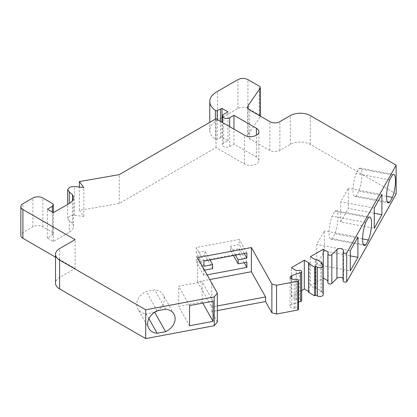 <?xml version="1.0" encoding="UTF-8"?>
<svg xmlns="http://www.w3.org/2000/svg" width="417" height="417" viewBox="0 0 417 417"><rect width="100%" height="100%" fill="white"/><g stroke="black" fill="none" stroke-linecap="round" stroke-linejoin="round"><path stroke-width="0.31" stroke-dasharray="2.08 1.56" d="M396.15 193.978L310.284 144.402A14.11 8.147 0 0 0 294.934 142.64A14.11 8.147 0 0 0 290.341 144.412L279.864 150.459A7.058 4.076 180 0 1 269.882 150.459L249.715 138.814A7.058 4.076 180 0 1 247.651 135.937A7.058 4.076 180 0 1 248.146 134.43L260.046 117.141A3.529 2.038 0 0 0 260.297 116.385A3.529 2.038 0 0 0 259.265 114.946L247.938 108.41C244.602 106.825 241.271 106.825 237.951 108.404L217.497 120.216A23.722 13.698 0 0 0 209.767 130.328A23.722 13.698 0 0 0 215.386 139.179A1.413 0.813 0 0 0 217.194 139.309L221.99 137.209L227.974 140.665L223.71 143.13A4.233 2.445 0 0 0 222.47 144.855A4.233 2.445 0 0 0 225.086 147.112A4.233 2.445 0 0 0 229.699 146.586L233.963 144.12L256.413 157.084A8.465 4.889 180 0 1 258.894 160.54A8.465 4.889 180 0 1 253.666 165.059A8.465 4.889 180 0 1 244.44 164.001L216.001 147.582L119.241 203.444L79.355 210.371L83.807 216.413L74.502 215.255L69.759 215.907L67.658 218.445L69.316 220.744L72.469 223.528A14.11 8.147 180 0 1 73.444 226.509A14.11 8.147 180 0 1 69.316 232.269L53.35 241.485L47.361 238.029L52.354 235.146A3.529 2.038 0 0 0 53.386 233.708A3.529 2.038 0 0 0 52.354 232.269L42.873 226.796A7.058 4.076 0 0 0 32.896 226.796L22.914 232.556A7.058 4.076 0 0 0 20.85 235.433M55.508 257.133L75.112 268.449L59.641 277.383A14.11 8.147 0 0 0 55.508 283.143M217.34 322.018L211.742 311.629L217.34 310.576M298.442 309.174A2.116 1.22 0 0 0 295.95 307.975L294.214 308.158A3.529 2.038 180 0 1 290.055 306.151A3.529 2.038 180 0 1 291.817 304.389L298.442 302.179M301.689 300.391A2.116 1.22 0 0 0 299.396 299.171L296.226 299.323L291.337 296.503L301.689 290.529M308.549 291.467L309.294 291.895L308.549 292.327M323.305 294.485A3.529 2.038 0 0 0 322.398 293.125L320.861 292.135L322.023 291.462L316.034 288.006L315.288 288.439L310.295 285.556L323.305 278.087M327.887 280.735L328.158 280.891L327.898 282.721L327.898 253.911M343.097 278.405A3.529 2.038 180 0 1 343.509 279.364A3.529 2.038 180 0 1 343.457 279.729L343.097 280.954M328.158 280.891L328.158 252.082M323.269 278.066L323.269 265.394M310.295 285.556L310.295 256.752M315.288 288.439L315.288 259.629M316.034 288.006L316.034 259.197M322.023 291.462L322.023 264.076M320.861 292.135L320.861 263.325M309.294 291.895L309.294 263.091M291.337 296.503L291.337 267.698M296.226 299.323L296.226 270.518M211.742 311.629L211.742 307.016L217.34 305.969M211.742 282.82L211.742 307.016L197.575 281.835L209.887 279.526M197.569 257.638L197.575 281.835M204.606 270.143L203.923 270.273L203.923 275.455L207.249 274.834M203.923 275.455L196.292 261.897L239.243 253.838L239.243 248.657L230.518 250.294L230.518 246.259L239.243 244.623L239.243 239.436L196.292 247.495L196.292 252.681L205.018 251.044L205.018 255.074L196.292 256.71L196.292 261.897M244.232 262.71L239.243 253.838M203.923 270.273L196.292 256.71M212.649 268.637L205.018 255.074M210.006 259.911L205.018 251.044M203.923 266.239L196.292 252.681M203.923 261.052L196.292 247.495M246.874 252.999L239.243 239.436M244.232 253.494L239.243 244.623M235.511 255.131L230.518 246.259M233.457 255.517L230.518 250.294M246.874 262.215L239.243 248.657M75.112 268.449L75.112 239.645M47.361 238.029L47.361 209.225M53.35 241.485L53.35 212.68M72.469 223.528L72.469 200.676M69.316 220.744L69.316 232.269M83.807 216.413L83.807 187.608M79.355 210.371L79.355 187.056M119.241 203.444L119.241 174.634M216.001 147.582L216.001 118.772M233.963 144.12L233.963 129.145M227.974 140.665L227.974 111.86M221.99 137.209L221.99 122.233M220.489 138.074L220.489 121.368M215.386 139.179L215.386 119.126M217.497 120.216L217.497 91.412M148.895 318.635L146.226 313.892A14.465 11.233 -29.4 0 1 137.865 308.955A14.465 11.233 -29.4 0 1 146.226 291.426L154.717 289.831A14.465 11.233 -29.4 0 1 163.078 294.767A14.465 11.233 -29.4 0 1 157.412 310.759M157.141 310.811L146.226 291.426M154.441 312.354L146.226 313.892M202.146 301.965L178.658 306.37L178.658 286.203L202.146 281.798L202.146 301.965L202.787 303.112M165.627 309.216L154.717 289.831M189.568 325.755L178.658 306.37M213.056 301.183L202.146 281.798M189.568 305.588L178.658 286.203M386.585 196.318L358.881 191.122A14.465 3.649 100.6 0 0 361.909 176.412A14.465 3.649 100.6 0 0 360.168 168.119A14.465 3.649 100.6 0 0 358.881 168.65L356.123 173.55A14.465 3.649 100.6 0 0 353.09 188.26A14.465 3.649 100.6 0 0 354.836 196.553A14.465 3.649 100.6 0 0 356.123 196.021L358.881 191.122M392.433 174.947L358.881 168.65M387.377 201.885L356.123 196.021M389.676 179.847L356.123 173.55M340.71 221.964L348.341 208.401L348.341 188.239L340.71 201.797L340.71 221.964L374.263 228.255M374.263 213.264L348.341 208.401M374.263 208.093L340.71 201.797M381.894 194.53L348.341 188.239M362.597 238.936L334.893 233.739A14.465 3.649 100.6 0 0 337.926 219.029A14.465 3.649 100.6 0 0 336.18 210.736A14.465 3.649 100.6 0 0 334.893 211.268L332.135 216.168A14.465 3.649 100.6 0 0 329.102 230.877A14.465 3.649 100.6 0 0 330.848 239.17A14.465 3.649 100.6 0 0 332.135 238.639L334.893 233.739M368.446 217.565L334.893 211.268M363.395 244.503L332.135 238.639M365.688 222.464L332.135 216.168M316.722 264.581L324.358 251.018L324.358 230.856L316.722 244.414L316.722 264.581L350.275 270.873M350.275 255.882L324.358 251.018M350.275 250.711L316.722 244.414M357.911 237.148L324.358 230.856M310.284 144.402L310.284 115.598M343.134 280.735L343.134 251.931M343.457 279.729L343.457 250.919M322.404 293.125L322.404 264.321M299.396 299.171L299.396 270.367M291.817 304.389L291.817 279.109M294.214 308.158L294.214 279.348M295.95 307.975L295.95 279.171M59.641 277.383L59.641 248.579M22.914 232.556L22.914 203.751M32.896 226.796L32.896 197.986M42.873 226.796L42.873 197.986M52.354 232.269L52.354 203.46M52.354 235.146L52.354 212.107M74.502 215.255L74.502 186.451M244.44 164.001L244.44 135.191M256.413 157.084L256.413 135.191M229.699 146.586L229.699 126.679M223.71 143.13L223.71 114.321M217.194 139.309L217.194 119.46M237.951 108.404L237.951 79.6M247.938 108.41L247.938 79.6M259.265 114.946L259.265 86.142M260.046 117.141L260.046 115.973M248.146 134.43L248.146 108.634M249.715 138.814L249.715 110.01M269.882 150.459L269.882 121.655M279.864 150.459L279.864 121.655M290.341 144.412L290.341 115.603M343.509 279.364L343.509 250.56M290.055 306.151L290.055 277.347M53.386 233.708L53.386 212.66M73.444 226.509L73.444 197.7M67.658 218.44L67.658 204.419M258.894 160.54L258.894 131.736M222.47 144.855L222.47 122.509M209.767 130.328L209.767 122.374M260.297 116.385L260.297 116.119M247.651 135.937L247.651 107.133M148.78 328.341L137.865 308.955M173.988 314.152L163.078 294.767M360.168 168.119L393.721 174.415M354.836 196.553L388.383 202.85M336.18 210.736L369.733 217.033M330.848 239.17L364.401 245.462"/><path stroke-width="0.63" d="M343.134 280.735C343.426 282.085 344.619 282.445 346.715 281.814L396.15 193.978L396.15 165.174L310.284 115.598A14.11 8.147 0 0 0 294.934 113.836A14.11 8.147 0 0 0 290.341 115.603L279.864 121.655A7.058 4.076 180 0 1 269.882 121.655L249.715 110.01A7.058 4.076 180 0 1 247.651 107.133A7.058 4.076 180 0 1 248.146 105.626L260.046 88.331A3.529 2.038 0 0 0 260.297 87.58A3.529 2.038 0 0 0 259.265 86.142L247.938 79.6C244.602 78.021 241.271 78.021 237.951 79.6L217.497 91.412A23.722 13.698 0 0 0 209.767 101.524A23.722 13.698 0 0 0 215.386 110.375A1.413 0.813 0 0 0 217.194 110.505L221.99 108.404L227.974 111.86L223.71 114.321A4.233 2.445 0 0 0 222.47 116.051A4.233 2.445 0 0 0 225.086 118.308A4.233 2.445 0 0 0 229.699 117.782L233.963 115.316L256.413 128.28A8.465 4.889 180 0 1 258.894 131.736A8.465 4.889 180 0 1 253.666 136.255A8.465 4.889 180 0 1 244.44 135.191L216.001 118.772L119.241 174.634L79.355 181.567L83.807 187.608L74.502 186.451L69.759 187.103L67.658 189.636L69.316 191.94L72.469 194.723A14.11 8.147 180 0 1 73.444 197.7A14.11 8.147 180 0 1 69.316 203.465L53.35 212.68L47.361 209.225L52.354 206.342A3.529 2.038 0 0 0 53.386 204.903A3.529 2.038 0 0 0 52.354 203.46L42.873 197.986A7.058 4.076 0 0 0 32.896 197.986L22.914 203.751A7.058 4.076 0 0 0 20.85 206.629L20.85 235.433A7.058 4.076 0 0 0 22.914 238.315L55.508 257.133M20.85 206.629A7.058 4.076 0 0 0 22.914 209.511L75.112 239.645L59.641 248.579A14.11 8.147 0 0 0 55.508 254.339L55.508 283.143A14.11 8.147 0 0 0 59.641 288.908L145.7 338.594L214.223 325.74L217.34 322.018L217.34 293.214L197.569 257.638L251.378 247.542L271.874 283.961L276.528 285.244L297.827 281.235A2.116 1.22 0 0 0 298.442 280.37A2.116 1.22 0 0 0 295.95 279.171L294.214 279.348A3.529 2.038 180 0 1 290.055 277.347A3.529 2.038 180 0 1 291.817 275.585L300.631 272.645A2.116 1.22 0 0 0 301.689 271.587A2.116 1.22 0 0 0 299.396 270.367L296.226 270.518L291.337 267.698L304.306 260.213L309.294 263.091L308.549 263.518L314.538 266.979L315.7 266.307L317.41 267.193C319.073 267.912 320.694 267.886 322.273 267.12A3.529 2.038 0 0 0 323.305 265.681A3.529 2.038 0 0 0 322.398 264.321L320.861 263.325L322.023 262.658L316.034 259.197L315.288 259.629L310.295 256.752L323.269 249.262L328.158 252.082L327.898 253.911A2.116 1.22 0 0 0 327.887 254.016A2.116 1.22 0 0 0 329.456 255.194A2.116 1.22 0 0 0 331.838 254.625L336.931 249.538A3.529 2.038 180 0 1 340.897 248.589A3.529 2.038 180 0 1 343.509 250.56A3.529 2.038 180 0 1 343.457 250.919L343.097 252.149L343.097 280.954M217.34 310.576L265.551 301.533L271.874 312.766L276.528 314.048L297.827 310.039A2.116 1.22 0 0 0 298.442 309.174L298.442 280.37M298.442 302.179L300.631 301.449A2.116 1.22 0 0 0 301.689 300.391L301.689 271.587M301.689 290.529L304.306 289.017L308.549 291.467M308.549 263.518L308.549 292.327L314.538 295.783L315.7 295.111L317.41 296.002C319.073 296.716 320.694 296.69 322.273 295.924A3.529 2.038 0 0 0 323.305 294.485L323.305 265.681M323.305 278.087L327.887 280.735M327.898 282.721A2.116 1.22 0 0 0 327.887 282.82A2.116 1.22 0 0 0 329.456 283.998A2.116 1.22 0 0 0 331.838 283.43L336.931 278.342A3.529 2.038 180 0 1 340.048 277.326A3.529 2.038 180 0 1 343.097 278.405M346.715 281.814L346.715 253.01L396.15 165.174M392.433 197.413A14.465 3.649 100.6 0 0 395.462 182.709A14.465 3.649 100.6 0 0 393.721 174.415A14.465 3.649 100.6 0 0 392.433 174.947L389.676 179.847A14.465 3.649 100.6 0 0 386.642 194.551A14.465 3.649 100.6 0 0 388.383 202.85A14.465 3.649 100.6 0 0 389.676 202.318L392.433 197.413L386.585 196.318M374.263 228.255L381.894 214.698L381.894 194.53L374.263 208.093L374.263 228.255M368.446 240.03A14.465 3.649 100.6 0 0 371.479 225.326A14.465 3.649 100.6 0 0 369.733 217.033A14.465 3.649 100.6 0 0 368.446 217.565L365.688 222.464A14.465 3.649 100.6 0 0 362.654 237.169A14.465 3.649 100.6 0 0 364.401 245.462A14.465 3.649 100.6 0 0 365.688 244.93L368.446 240.03L362.597 238.936M350.275 270.873L357.911 257.315L357.911 237.148L350.275 250.711L350.275 270.873M343.134 251.931C343.426 253.281 344.619 253.64 346.715 253.01M323.269 265.394L323.269 249.262M322.023 264.076L322.023 262.658M315.7 295.111L315.7 266.307M314.538 295.783L314.538 266.979M304.306 289.017L304.306 260.213M297.827 310.039L297.827 281.235M276.528 314.048L276.528 285.244M271.874 312.766L271.874 283.961M265.551 301.533L265.551 296.925L251.378 271.738L251.378 247.542M217.34 305.969L265.551 296.925M209.887 279.526L251.378 271.738M55.508 254.339A14.11 8.147 0 0 0 59.641 260.099L145.7 309.789L214.223 296.93L217.34 293.214M207.249 274.834L246.874 267.401L246.874 262.215L238.149 263.852L238.149 259.817L246.874 258.186L246.874 252.999L203.923 261.052L203.923 266.239L212.649 264.602L212.649 268.637L204.606 270.143M246.874 267.401L244.232 262.71M212.649 264.602L210.006 259.911M246.874 258.186L244.232 253.494M238.149 259.817L235.511 255.131M238.149 263.852L233.457 255.517M214.223 325.74L214.223 296.93M145.7 338.594L145.7 309.789M157.141 333.277A14.465 11.233 -29.4 0 1 148.78 328.341A14.465 11.233 -29.4 0 1 157.141 310.811L165.627 309.216A14.465 11.233 -29.4 0 1 173.988 314.152A14.465 11.233 -29.4 0 1 165.627 331.687L157.141 333.277L148.895 318.635M213.056 321.351L189.568 325.755L189.568 305.588L213.056 301.183L213.056 321.351L202.787 303.112M72.469 200.676L72.469 194.723M69.316 203.465L69.316 191.94M79.355 187.056L79.355 181.567M233.963 129.145L233.963 115.316M221.99 122.233L221.99 108.404M220.489 121.368L220.489 109.27M215.386 119.126L215.386 110.375M165.627 331.687L154.717 312.302L154.441 312.354M157.412 310.759A14.465 11.233 -29.4 0 1 154.717 312.302M389.676 202.318L387.377 201.885M381.894 214.698L374.263 213.264M365.688 244.93L363.395 244.503M357.911 257.315L350.275 255.882M336.931 278.342L336.931 249.538M331.838 283.43L331.838 254.625M317.41 296.002L317.41 267.193M300.631 301.449L300.631 272.645M291.817 279.109L291.817 275.585M59.641 288.908L59.641 260.099M22.914 238.315L22.914 209.511M52.354 212.107L52.354 206.342M256.413 135.191L256.413 128.28M229.699 126.679L229.699 117.782M217.194 119.46L217.194 110.505M260.046 115.973L260.046 88.331M248.146 108.634L248.146 105.626M327.887 282.82L327.887 254.016M53.386 212.66L53.386 204.903M67.658 204.419L67.658 189.672M222.47 122.509L222.47 116.051M209.767 122.374L209.767 101.524M260.297 116.119L260.297 87.58"/></g></svg>

